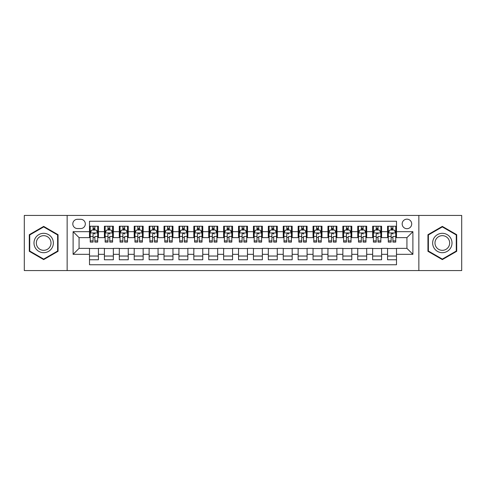 <?xml version="1.0" encoding="UTF-8"?>
<svg xmlns="http://www.w3.org/2000/svg" width="486" height="486" viewBox="0 0 486 486"><rect width="100%" height="100%" fill="white"/><g stroke="black" fill="none" stroke-linecap="round" stroke-linejoin="round"><path stroke-width="0.73" d="M406.934 219.156A4.769 4.769 0 0 0 402.165 223.925A4.769 4.769 0 0 0 406.934 228.693A4.769 4.769 0 0 0 411.703 223.925A4.769 4.769 0 0 0 406.934 219.156M418.853 270.568L461.7 270.568L461.7 215.432L418.853 215.432L418.853 270.568L67.147 270.568L67.147 215.432L24.3 215.432L24.3 270.568L67.147 270.568M396.497 226.233L387.561 226.233L387.561 231.676L381.595 231.676L381.595 237.636L387.561 237.636L387.561 231.676M381.595 231.676L381.595 226.233L372.653 226.233L372.653 231.676L366.693 231.676L366.693 237.636L372.653 237.636L372.653 231.676M366.693 231.676L366.693 226.233L357.751 226.233L357.751 231.676L351.791 231.676L351.791 237.636L357.751 237.636L357.751 231.676M351.791 231.676L351.791 226.233L342.849 226.233L342.849 231.676L336.889 231.676L336.889 237.636L342.849 237.636L342.849 231.676M336.889 231.676L336.889 226.233L327.947 226.233L327.947 231.676L321.987 231.676L321.987 237.636L327.947 237.636L327.947 231.676M321.987 231.676L321.987 226.233L313.045 226.233L313.045 231.676L307.085 231.676L307.085 237.636L313.045 237.636L313.045 231.676M307.085 231.676L307.085 226.233L298.143 226.233L298.143 231.676L292.177 231.676L292.177 237.636L298.143 237.636L298.143 231.676M292.177 231.676L292.177 226.233L283.241 226.233L283.241 231.676L277.275 231.676L277.275 237.636L283.241 237.636L283.241 231.676M277.275 231.676L277.275 226.233L268.333 226.233L268.333 231.676L262.373 231.676L262.373 237.636L268.333 237.636L268.333 231.676M262.373 231.676L262.373 226.233L253.431 226.233L253.431 231.676L247.471 231.676L247.471 237.636L253.431 237.636L253.431 231.676M247.471 231.676L247.471 226.233L238.529 226.233L238.529 231.676L232.569 231.676L232.569 237.636L238.529 237.636L238.529 231.676M232.569 231.676L232.569 226.233L223.627 226.233L223.627 231.676L217.667 231.676L217.667 237.636L223.627 237.636L223.627 231.676M217.667 231.676L217.667 226.233L208.725 226.233L208.725 231.676L202.759 231.676L202.759 237.636L208.725 237.636L208.725 231.676M202.759 231.676L202.759 226.233L193.823 226.233L193.823 231.676L187.857 231.676L187.857 237.636L193.823 237.636L193.823 231.676M187.857 231.676L187.857 226.233L178.915 226.233L178.915 231.676L172.955 231.676L172.955 237.636L178.915 237.636L178.915 231.676M172.955 231.676L172.955 226.233L164.013 226.233L164.013 231.676L158.053 231.676L158.053 237.636L164.013 237.636L164.013 231.676M158.053 231.676L158.053 226.233L149.111 226.233L149.111 231.676L143.151 231.676L143.151 237.636L149.111 237.636L149.111 231.676M143.151 231.676L143.151 226.233L134.209 226.233L134.209 231.676L128.249 231.676L128.249 237.636L134.209 237.636L134.209 231.676M128.249 231.676L128.249 226.233L119.307 226.233L119.307 231.676L113.347 231.676L113.347 237.636L119.307 237.636L119.307 231.676M113.347 231.676L113.347 226.233L104.405 226.233L104.405 237.636L98.439 237.636L98.439 226.233L89.503 226.233M89.503 259.767L98.439 259.767L98.439 248.364L104.405 248.364L104.405 259.767L113.347 259.767L113.347 248.364L119.307 248.364L119.307 254.324L113.347 254.324M119.307 254.324L119.307 259.767L128.249 259.767L128.249 248.364L134.209 248.364L134.209 254.324L128.249 254.324M134.209 254.324L134.209 259.767L143.151 259.767L143.151 248.364L149.111 248.364L149.111 254.324L143.151 254.324M149.111 254.324L149.111 259.767L158.053 259.767L158.053 248.364L164.013 248.364L164.013 254.324L158.053 254.324M164.013 254.324L164.013 259.767L172.955 259.767L172.955 248.364L178.915 248.364L178.915 254.324L172.955 254.324M178.915 254.324L178.915 259.767L187.857 259.767L187.857 248.364L193.823 248.364L193.823 254.324L187.857 254.324M193.823 254.324L193.823 259.767L202.759 259.767L202.759 248.364L208.725 248.364L208.725 254.324L202.759 254.324M208.725 254.324L208.725 259.767L217.667 259.767L217.667 248.364L223.627 248.364L223.627 254.324L217.667 254.324M223.627 254.324L223.627 259.767L232.569 259.767L232.569 248.364L238.529 248.364L238.529 254.324L232.569 254.324M238.529 254.324L238.529 259.767L247.471 259.767L247.471 248.364L253.431 248.364L253.431 254.324L247.471 254.324M253.431 254.324L253.431 259.767L262.373 259.767L262.373 248.364L268.333 248.364L268.333 254.324L262.373 254.324M268.333 254.324L268.333 259.767L277.275 259.767L277.275 248.364L283.241 248.364L283.241 254.324L277.275 254.324M283.241 254.324L283.241 259.767L292.177 259.767L292.177 248.364L298.143 248.364L298.143 254.324L292.177 254.324M298.143 254.324L298.143 259.767L307.085 259.767L307.085 248.364L313.045 248.364L313.045 254.324L307.085 254.324M313.045 254.324L313.045 259.767L321.987 259.767L321.987 248.364L327.947 248.364L327.947 254.324L321.987 254.324M327.947 254.324L327.947 259.767L336.889 259.767L336.889 248.364L342.849 248.364L342.849 254.324L336.889 254.324M342.849 254.324L342.849 259.767L351.791 259.767L351.791 248.364L357.751 248.364L357.751 254.324L351.791 254.324M357.751 254.324L357.751 259.767L366.693 259.767L366.693 248.364L372.653 248.364L372.653 254.324L366.693 254.324M372.653 254.324L372.653 259.767L381.595 259.767L381.595 248.364L387.561 248.364L387.561 254.324L381.595 254.324M77.426 228.542L80.706 228.542A4.617 4.617 0 0 0 85.329 223.925A4.617 4.617 0 0 0 80.706 219.301L77.426 219.301A4.617 4.617 0 0 0 72.809 223.925A4.617 4.617 0 0 0 77.426 228.542M418.853 215.432L67.147 215.432M396.497 231.676L396.497 221.239L89.503 221.239L89.503 237.636L79.066 237.636L79.066 248.364L89.503 248.364L89.503 264.761L396.497 264.761L396.497 248.364L406.934 248.364L406.934 237.636L396.497 237.636L396.497 231.676L412.893 231.676L412.893 254.324L396.497 254.324M89.503 254.324L73.107 254.324L73.107 231.676L89.503 231.676M387.561 254.324L387.561 259.767L396.497 259.767M89.503 229.957L90.244 229.957M93.075 229.957L94.867 229.957M97.698 229.957L98.439 229.957M89.503 237.484L90.244 237.484M93.075 237.484L94.867 237.484M97.698 237.484L98.439 237.484M89.503 248.516L98.439 248.516M89.503 256.043L98.439 256.043M104.405 237.484L105.146 237.484M107.977 237.484L109.769 237.484M112.6 237.484L113.347 237.484M104.405 229.957L105.146 229.957M107.977 229.957L109.769 229.957M112.6 229.957L113.347 229.957M104.405 248.516L113.347 248.516M104.405 256.043L113.347 256.043M119.307 248.516L128.249 248.516M119.307 256.043L128.249 256.043M119.307 229.957L120.048 229.957M122.885 229.957L124.671 229.957M127.502 229.957L128.249 229.957M119.307 237.484L120.048 237.484M122.885 237.484L124.671 237.484M127.502 237.484L128.249 237.484M134.209 248.516L143.151 248.516M134.209 256.043L143.151 256.043M134.209 229.957L134.956 229.957M137.787 229.957L139.573 229.957M142.404 229.957L143.151 229.957M134.209 237.484L134.956 237.484M137.787 237.484L139.573 237.484M142.404 237.484L143.151 237.484M149.111 248.516L158.053 248.516M149.111 256.043L158.053 256.043M149.111 229.957L149.858 229.957M152.689 229.957L154.475 229.957M157.306 229.957L158.053 229.957M149.111 237.484L149.858 237.484M152.689 237.484L154.475 237.484M157.306 237.484L158.053 237.484M164.013 248.516L172.955 248.516M164.013 256.043L172.955 256.043M164.013 229.957L164.76 229.957M167.591 229.957L169.377 229.957M172.214 229.957L172.955 229.957M164.013 237.484L164.76 237.484M167.591 237.484L169.377 237.484M172.214 237.484L172.955 237.484M178.915 248.516L187.857 248.516M178.915 256.043L187.857 256.043M178.915 229.957L179.662 229.957M182.493 229.957L184.285 229.957M187.116 229.957L187.857 229.957M178.915 237.484L179.662 237.484M182.493 237.484L184.285 237.484M187.116 237.484L187.857 237.484M193.823 248.516L202.759 248.516M193.823 256.043L202.759 256.043M193.823 229.957L194.564 229.957M197.395 229.957L199.187 229.957M202.018 229.957L202.759 229.957M193.823 237.484L194.564 237.484M197.395 237.484L199.187 237.484M202.018 237.484L202.759 237.484M208.725 248.516L217.667 248.516M208.725 256.043L217.667 256.043M208.725 229.957L209.466 229.957M212.303 229.957L214.089 229.957M216.92 229.957L217.667 229.957M208.725 237.484L209.466 237.484M212.303 237.484L214.089 237.484M216.92 237.484L217.667 237.484M223.627 248.516L232.569 248.516M223.627 256.043L232.569 256.043M223.627 229.957L224.374 229.957M227.205 229.957L228.991 229.957M231.822 229.957L232.569 229.957M223.627 237.484L224.374 237.484M227.205 237.484L228.991 237.484M231.822 237.484L232.569 237.484M238.529 248.516L247.471 248.516M238.529 256.043L247.471 256.043M238.529 229.957L239.276 229.957M242.107 229.957L243.893 229.957M246.724 229.957L247.471 229.957M238.529 237.484L239.276 237.484M242.107 237.484L243.893 237.484M246.724 237.484L247.471 237.484M253.431 248.516L262.373 248.516M253.431 256.043L262.373 256.043M253.431 229.957L254.178 229.957M257.009 229.957L258.795 229.957M261.626 229.957L262.373 229.957M253.431 237.484L254.178 237.484M257.009 237.484L258.795 237.484M261.626 237.484L262.373 237.484M268.333 248.516L277.275 248.516M268.333 256.043L277.275 256.043M268.333 229.957L269.08 229.957M271.911 229.957L273.697 229.957M276.534 229.957L277.275 229.957M268.333 237.484L269.08 237.484M271.911 237.484L273.697 237.484M276.534 237.484L277.275 237.484M283.241 248.516L292.177 248.516M283.241 256.043L292.177 256.043M283.241 229.957L283.982 229.957M286.813 229.957L288.605 229.957M291.436 229.957L292.177 229.957M283.241 237.484L283.982 237.484M286.813 237.484L288.605 237.484M291.436 237.484L292.177 237.484M298.143 248.516L307.085 248.516M298.143 256.043L307.085 256.043M298.143 229.957L298.884 229.957M301.715 229.957L303.507 229.957M306.338 229.957L307.085 229.957M298.143 237.484L298.884 237.484M301.715 237.484L303.507 237.484M306.338 237.484L307.085 237.484M313.045 248.516L321.987 248.516M313.045 256.043L321.987 256.043M313.045 229.957L313.786 229.957M316.623 229.957L318.409 229.957M321.24 229.957L321.987 229.957M313.045 237.484L313.786 237.484M316.623 237.484L318.409 237.484M321.24 237.484L321.987 237.484M327.947 248.516L336.889 248.516M327.947 256.043L336.889 256.043M327.947 229.957L328.694 229.957M331.525 229.957L333.311 229.957M336.142 229.957L336.889 229.957M327.947 237.484L328.694 237.484M331.525 237.484L333.311 237.484M336.142 237.484L336.889 237.484M342.849 248.516L351.791 248.516M342.849 256.043L351.791 256.043M342.849 229.957L343.596 229.957M346.427 229.957L348.213 229.957M351.044 229.957L351.791 229.957M342.849 237.484L343.596 237.484M346.427 237.484L348.213 237.484M351.044 237.484L351.791 237.484M357.751 248.516L366.693 248.516M357.751 256.043L366.693 256.043M357.751 229.957L358.498 229.957M361.329 229.957L363.115 229.957M365.952 229.957L366.693 229.957M357.751 237.484L358.498 237.484M361.329 237.484L363.115 237.484M365.952 237.484L366.693 237.484M372.653 248.516L381.595 248.516M372.653 256.043L381.595 256.043M372.653 229.957L373.4 229.957M376.231 229.957L378.023 229.957M380.854 229.957L381.595 229.957M372.653 237.484L373.4 237.484M376.231 237.484L378.023 237.484M380.854 237.484L381.595 237.484M387.561 248.516L396.497 248.516M387.561 256.043L396.497 256.043M387.561 229.957L388.302 229.957M391.133 229.957L392.925 229.957M395.756 229.957L396.497 229.957M387.561 237.484L388.302 237.484M391.133 237.484L392.925 237.484M395.756 237.484L396.497 237.484M79.066 237.636L73.107 231.676M79.066 248.364L73.107 254.324M412.893 231.676L406.934 237.636M412.893 254.324L406.934 248.364M43.673 259.609L58.053 251.305L58.053 234.695L43.673 226.391L29.294 234.695L29.294 251.305L43.673 259.609M456.706 234.695L442.327 226.391L427.947 234.695L427.947 251.305L442.327 259.609L456.706 251.305L456.706 234.695M94.867 226.233L94.867 230.036L94.867 228.171L93.075 228.171M97.698 240.892L94.867 240.892L94.867 242.107L97.698 242.107L97.698 233.013L96.204 230.036L91.739 230.036L90.244 233.013L90.244 236.469L90.244 226.233M90.244 239.161L90.244 240.169M90.244 230.886L90.244 228.171M90.244 240.892L90.244 242.107L93.075 242.107L93.075 240.892L90.244 240.892L90.244 236.469L93.075 236.469L93.075 239.161M97.698 230.886L97.698 228.171M94.867 240.892L94.867 236.469L97.698 236.469L97.698 226.233M93.075 230.036L93.075 226.233M94.867 239.161L94.867 240.169M93.075 240.892L93.075 234.131C93.677 232.982 94.272 232.982 94.867 234.131L94.867 232.94M43.673 233.31A9.69 9.69 0 0 0 33.99 243A9.69 9.69 0 0 0 43.673 252.69A9.69 9.69 0 0 0 53.363 243A9.69 9.69 0 0 0 43.673 233.31M43.673 235.667A7.333 7.333 0 0 0 36.341 243A7.333 7.333 0 0 0 43.673 250.333A7.333 7.333 0 0 0 51.006 243A7.333 7.333 0 0 0 43.673 235.667M57.609 251.043L43.673 259.093L29.737 251.043L29.737 234.957L43.673 226.907L57.609 234.957L57.609 251.043M433.937 238.158A9.69 9.69 0 0 0 437.485 251.39A9.69 9.69 0 0 0 450.716 247.842A9.69 9.69 0 0 0 447.169 234.61A9.69 9.69 0 0 0 433.937 238.158M435.972 239.331A7.333 7.333 0 0 0 438.658 249.354A7.333 7.333 0 0 0 448.675 246.669A7.333 7.333 0 0 0 445.996 236.646A7.333 7.333 0 0 0 435.972 239.331M456.263 234.957L456.263 251.043L442.327 259.093L428.391 251.043L428.391 234.957L442.327 226.907L456.263 234.957M109.769 226.233L109.769 230.036L109.769 228.171L107.977 228.171M112.6 240.892L109.769 240.892L109.769 242.107L112.6 242.107L112.6 233.013L111.112 230.036L106.641 230.036L105.146 233.013L105.146 236.469L105.146 226.233M105.146 239.161L105.146 240.169M105.146 230.886L105.146 228.171M105.146 240.892L105.146 242.107L107.977 242.107L107.977 240.892L105.146 240.892L105.146 236.469L107.977 236.469L107.977 239.161M112.6 230.886L112.6 228.171M109.769 240.892L109.769 236.469L112.6 236.469L112.6 226.233M107.977 230.036L107.977 226.233M109.769 239.161L109.769 240.169M107.977 240.892L107.977 234.131C108.578 232.982 109.174 232.982 109.769 234.131L109.769 232.94M124.671 226.233L124.671 230.036L124.671 228.171L122.885 228.171M127.502 240.892L124.671 240.892L124.671 242.107L127.502 242.107L127.502 233.013L126.014 230.036L121.543 230.036L120.048 233.013L120.048 236.469L120.048 226.233M120.048 239.161L120.048 240.169M120.048 230.886L120.048 228.171M120.048 240.892L120.048 242.107L122.885 242.107L122.885 240.892L120.048 240.892L120.048 236.469L122.885 236.469L122.885 239.161M127.502 230.886L127.502 228.171M124.671 240.892L124.671 236.469L127.502 236.469L127.502 226.233M122.885 230.036L122.885 226.233M124.671 239.161L124.671 240.169M122.885 240.892L122.885 234.131C123.48 232.982 124.076 232.982 124.671 234.131L124.671 232.94M139.573 226.233L139.573 230.036L139.573 228.171L137.787 228.171M142.404 240.892L139.573 240.892L139.573 242.107L142.404 242.107L142.404 233.013L140.916 230.036L136.445 230.036L134.956 233.013L134.956 236.469L134.956 226.233M134.956 239.161L134.956 240.169M134.956 230.886L134.956 228.171M134.956 240.892L134.956 242.107L137.787 242.107L137.787 240.892L134.956 240.892L134.956 236.469L137.787 236.469L137.787 239.161M142.404 230.886L142.404 228.171M139.573 240.892L139.573 236.469L142.404 236.469L142.404 226.233M137.787 230.036L137.787 226.233M139.573 239.161L139.573 240.169M137.787 240.892L137.787 234.131C138.382 232.982 138.978 232.982 139.573 234.131L139.573 232.94M154.475 226.233L154.475 230.036L154.475 228.171L152.689 228.171M157.306 240.892L154.475 240.892L154.475 242.107L157.306 242.107L157.306 233.013L155.818 230.036L151.346 230.036L149.858 233.013L149.858 236.469L149.858 226.233M149.858 239.161L149.858 240.169M149.858 230.886L149.858 228.171M149.858 240.892L149.858 242.107L152.689 242.107L152.689 240.892L149.858 240.892L149.858 236.469L152.689 236.469L152.689 239.161M157.306 230.886L157.306 228.171M154.475 240.892L154.475 236.469L157.306 236.469L157.306 226.233M152.689 230.036L152.689 226.233M154.475 239.161L154.475 240.169M152.689 240.892L152.689 234.131C153.284 232.982 153.88 232.982 154.475 234.131L154.475 232.94M169.377 226.233L169.377 230.036L169.377 228.171L167.591 228.171M172.214 240.892L169.377 240.892L169.377 242.107L172.214 242.107L172.214 233.013L170.72 230.036L166.248 230.036L164.76 233.013L164.76 236.469L164.76 226.233M164.76 239.161L164.76 240.169M164.76 230.886L164.76 228.171M164.76 240.892L164.76 242.107L167.591 242.107L167.591 240.892L164.76 240.892L164.76 236.469L167.591 236.469L167.591 239.161M172.214 230.886L172.214 228.171M169.377 240.892L169.377 236.469L172.214 236.469L172.214 226.233M167.591 230.036L167.591 226.233M169.377 239.161L169.377 240.169M167.591 240.892L167.591 234.131C168.186 232.982 168.782 232.982 169.377 234.131L169.377 232.94M184.285 226.233L184.285 230.036L184.285 228.171L182.493 228.171M187.116 240.892L184.285 240.892L184.285 242.107L187.116 242.107L187.116 233.013L185.622 230.036L181.15 230.036L179.662 233.013L179.662 236.469L179.662 226.233M179.662 239.161L179.662 240.169M179.662 230.886L179.662 228.171M179.662 240.892L179.662 242.107L182.493 242.107L182.493 240.892L179.662 240.892L179.662 236.469L182.493 236.469L182.493 239.161M187.116 230.886L187.116 228.171M184.285 240.892L184.285 236.469L187.116 236.469L187.116 226.233M182.493 230.036L182.493 226.233M184.285 239.161L184.285 240.169M182.493 240.892L182.493 234.131C183.088 232.982 183.69 232.982 184.285 234.131L184.285 232.94M199.187 226.233L199.187 230.036L199.187 228.171L197.395 228.171M202.018 240.892L199.187 240.892L199.187 242.107L202.018 242.107L202.018 233.013L200.53 230.036L196.058 230.036L194.564 233.013L194.564 236.469L194.564 226.233M194.564 239.161L194.564 240.169M194.564 230.886L194.564 228.171M194.564 240.892L194.564 242.107L197.395 242.107L197.395 240.892L194.564 240.892L194.564 236.469L197.395 236.469L197.395 239.161M202.018 230.886L202.018 228.171M199.187 240.892L199.187 236.469L202.018 236.469L202.018 226.233M197.395 230.036L197.395 226.233M199.187 239.161L199.187 240.169M197.395 240.892L197.395 234.131C197.996 232.982 198.592 232.982 199.187 234.131L199.187 232.94M214.089 226.233L214.089 230.036L214.089 228.171L212.303 228.171M216.92 240.892L214.089 240.892L214.089 242.107L216.92 242.107L216.92 233.013L215.432 230.036L210.96 230.036L209.466 233.013L209.466 236.469L209.466 226.233M209.466 239.161L209.466 240.169M209.466 230.886L209.466 228.171M209.466 240.892L209.466 242.107L212.303 242.107L212.303 240.892L209.466 240.892L209.466 236.469L212.303 236.469L212.303 239.161M216.92 230.886L216.92 228.171M214.089 240.892L214.089 236.469L216.92 236.469L216.92 226.233M212.303 230.036L212.303 226.233M214.089 239.161L214.089 240.169M212.303 240.892L212.303 234.131C212.898 232.982 213.494 232.982 214.089 234.131L214.089 232.94M228.991 226.233L228.991 230.036L228.991 228.171L227.205 228.171M231.822 240.892L228.991 240.892L228.991 242.107L231.822 242.107L231.822 233.013L230.334 230.036L225.862 230.036L224.374 233.013L224.374 236.469L224.374 226.233M224.374 239.161L224.374 240.169M224.374 230.886L224.374 228.171M224.374 240.892L224.374 242.107L227.205 242.107L227.205 240.892L224.374 240.892L224.374 236.469L227.205 236.469L227.205 239.161M231.822 230.886L231.822 228.171M228.991 240.892L228.991 236.469L231.822 236.469L231.822 226.233M227.205 230.036L227.205 226.233M228.991 239.161L228.991 240.169M227.205 240.892L227.205 234.131C227.8 232.982 228.396 232.982 228.991 234.131L228.991 232.94M243.893 226.233L243.893 230.036L243.893 228.171L242.107 228.171M246.724 240.892L243.893 240.892L243.893 242.107L246.724 242.107L246.724 233.013L245.236 230.036L240.764 230.036L239.276 233.013L239.276 236.469L239.276 226.233M239.276 239.161L239.276 240.169M239.276 230.886L239.276 228.171M239.276 240.892L239.276 242.107L242.107 242.107L242.107 240.892L239.276 240.892L239.276 236.469L242.107 236.469L242.107 239.161M246.724 230.886L246.724 228.171M243.893 240.892L243.893 236.469L246.724 236.469L246.724 226.233M242.107 230.036L242.107 226.233M243.893 239.161L243.893 240.169M242.107 240.892L242.107 234.131C242.702 232.982 243.298 232.982 243.893 234.131L243.893 232.94M258.795 226.233L258.795 230.036L258.795 228.171L257.009 228.171M261.626 240.892L258.795 240.892L258.795 242.107L261.626 242.107L261.626 233.013L260.138 230.036L255.666 230.036L254.178 233.013L254.178 236.469L254.178 226.233M254.178 239.161L254.178 240.169M254.178 230.886L254.178 228.171M254.178 240.892L254.178 242.107L257.009 242.107L257.009 240.892L254.178 240.892L254.178 236.469L257.009 236.469L257.009 239.161M261.626 230.886L261.626 228.171M258.795 240.892L258.795 236.469L261.626 236.469L261.626 226.233M257.009 230.036L257.009 226.233M258.795 239.161L258.795 240.169M257.009 240.892L257.009 234.131C257.604 232.982 258.2 232.982 258.795 234.131L258.795 232.94M273.697 226.233L273.697 230.036L273.697 228.171L271.911 228.171M276.534 240.892L273.697 240.892L273.697 242.107L276.534 242.107L276.534 233.013L275.04 230.036L270.568 230.036L269.08 233.013L269.08 236.469L269.08 226.233M269.08 239.161L269.08 240.169M269.08 230.886L269.08 228.171M269.08 240.892L269.08 242.107L271.911 242.107L271.911 240.892L269.08 240.892L269.08 236.469L271.911 236.469L271.911 239.161M276.534 230.886L276.534 228.171M273.697 240.892L273.697 236.469L276.534 236.469L276.534 226.233M271.911 230.036L271.911 226.233M273.697 239.161L273.697 240.169M271.911 240.892L271.911 234.131C272.506 232.982 273.102 232.982 273.697 234.131L273.697 232.94M288.605 226.233L288.605 230.036L288.605 228.171L286.813 228.171M291.436 240.892L288.605 240.892L288.605 242.107L291.436 242.107L291.436 233.013L289.942 230.036L285.47 230.036L283.982 233.013L283.982 236.469L283.982 226.233M283.982 239.161L283.982 240.169M283.982 230.886L283.982 228.171M283.982 240.892L283.982 242.107L286.813 242.107L286.813 240.892L283.982 240.892L283.982 236.469L286.813 236.469L286.813 239.161M291.436 230.886L291.436 228.171M288.605 240.892L288.605 236.469L291.436 236.469L291.436 226.233M286.813 230.036L286.813 226.233M288.605 239.161L288.605 240.169M286.813 240.892L286.813 234.131C287.414 232.982 288.01 232.982 288.605 234.131L288.605 232.94M303.507 226.233L303.507 230.036L303.507 228.171L301.715 228.171M306.338 240.892L303.507 240.892L303.507 242.107L306.338 242.107L306.338 233.013L304.85 230.036L300.378 230.036L298.884 233.013L298.884 236.469L298.884 226.233M298.884 239.161L298.884 240.169M298.884 230.886L298.884 228.171M298.884 240.892L298.884 242.107L301.715 242.107L301.715 240.892L298.884 240.892L298.884 236.469L301.715 236.469L301.715 239.161M306.338 230.886L306.338 228.171M303.507 240.892L303.507 236.469L306.338 236.469L306.338 226.233M301.715 230.036L301.715 226.233M303.507 239.161L303.507 240.169M301.715 240.892L301.715 234.131C302.316 232.982 302.912 232.982 303.507 234.131L303.507 232.94M318.409 226.233L318.409 230.036L318.409 228.171L316.623 228.171M321.24 240.892L318.409 240.892L318.409 242.107L321.24 242.107L321.24 233.013L319.752 230.036L315.28 230.036L313.786 233.013L313.786 236.469L313.786 226.233M313.786 239.161L313.786 240.169M313.786 230.886L313.786 228.171M313.786 240.892L313.786 242.107L316.623 242.107L316.623 240.892L313.786 240.892L313.786 236.469L316.623 236.469L316.623 239.161M321.24 230.886L321.24 228.171M318.409 240.892L318.409 236.469L321.24 236.469L321.24 226.233M316.623 230.036L316.623 226.233M318.409 239.161L318.409 240.169M316.623 240.892L316.623 234.131C317.218 232.982 317.814 232.982 318.409 234.131L318.409 232.94M333.311 226.233L333.311 230.036L333.311 228.171L331.525 228.171M336.142 240.892L333.311 240.892L333.311 242.107L336.142 242.107L336.142 233.013L334.654 230.036L330.182 230.036L328.694 233.013L328.694 236.469L328.694 226.233M328.694 239.161L328.694 240.169M328.694 230.886L328.694 228.171M328.694 240.892L328.694 242.107L331.525 242.107L331.525 240.892L328.694 240.892L328.694 236.469L331.525 236.469L331.525 239.161M336.142 230.886L336.142 228.171M333.311 240.892L333.311 236.469L336.142 236.469L336.142 226.233M331.525 230.036L331.525 226.233M333.311 239.161L333.311 240.169M331.525 240.892L331.525 234.131C332.12 232.982 332.716 232.982 333.311 234.131L333.311 232.94M348.213 226.233L348.213 230.036L348.213 228.171L346.427 228.171M351.044 240.892L348.213 240.892L348.213 242.107L351.044 242.107L351.044 233.013L349.555 230.036L345.084 230.036L343.596 233.013L343.596 236.469L343.596 226.233M343.596 239.161L343.596 240.169M343.596 230.886L343.596 228.171M343.596 240.892L343.596 242.107L346.427 242.107L346.427 240.892L343.596 240.892L343.596 236.469L346.427 236.469L346.427 239.161M351.044 230.886L351.044 228.171M348.213 240.892L348.213 236.469L351.044 236.469L351.044 226.233M346.427 230.036L346.427 226.233M348.213 239.161L348.213 240.169M346.427 240.892L346.427 234.131C347.022 232.982 347.618 232.982 348.213 234.131L348.213 232.94M363.115 226.233L363.115 230.036L363.115 228.171L361.329 228.171M365.952 240.892L363.115 240.892L363.115 242.107L365.952 242.107L365.952 233.013L364.457 230.036L359.986 230.036L358.498 233.013L358.498 236.469L358.498 226.233M358.498 239.161L358.498 240.169M358.498 230.886L358.498 228.171M358.498 240.892L358.498 242.107L361.329 242.107L361.329 240.892L358.498 240.892L358.498 236.469L361.329 236.469L361.329 239.161M365.952 230.886L365.952 228.171M363.115 240.892L363.115 236.469L365.952 236.469L365.952 226.233M361.329 230.036L361.329 226.233M363.115 239.161L363.115 240.169M361.329 240.892L361.329 234.131C361.924 232.982 362.52 232.982 363.115 234.131L363.115 232.94M378.023 226.233L378.023 230.036L378.023 228.171L376.231 228.171M380.854 240.892L378.023 240.892L378.023 242.107L380.854 242.107L380.854 233.013L379.359 230.036L374.888 230.036L373.4 233.013L373.4 236.469L373.4 226.233M373.4 239.161L373.4 240.169M373.4 230.886L373.4 228.171M373.4 240.892L373.4 242.107L376.231 242.107L376.231 240.892L373.4 240.892L373.4 236.469L376.231 236.469L376.231 239.161M380.854 230.886L380.854 228.171M378.023 240.892L378.023 236.469L380.854 236.469L380.854 226.233M376.231 230.036L376.231 226.233M378.023 239.161L378.023 240.169M376.231 240.892L376.231 234.131C376.826 232.982 377.428 232.982 378.023 234.131L378.023 232.94M392.925 226.233L392.925 230.036L392.925 228.171L391.133 228.171M395.756 240.892L392.925 240.892L392.925 242.107L395.756 242.107L395.756 233.013L394.261 230.036L389.796 230.036L388.302 233.013L388.302 236.469L388.302 226.233M388.302 239.161L388.302 240.169M388.302 230.886L388.302 228.171M388.302 240.892L388.302 242.107L391.133 242.107L391.133 240.892L388.302 240.892L388.302 236.469L391.133 236.469L391.133 239.161M395.756 230.886L395.756 228.171M392.925 240.892L392.925 236.469L395.756 236.469L395.756 226.233M391.133 230.036L391.133 226.233M392.925 239.161L392.925 240.169M391.133 240.892L391.133 234.131C391.734 232.982 392.33 232.982 392.925 234.131L392.925 232.94M104.405 254.324L98.439 254.324M104.405 231.676L98.439 231.676M97.662 232.94L90.281 232.94M90.244 230.856L91.325 230.856M96.617 230.856L97.698 230.856M94.867 229.119L93.075 229.119M112.564 232.94L105.183 232.94M105.146 230.856L106.227 230.856M111.519 230.856L112.6 230.856M109.769 229.119L107.977 229.119M127.466 232.94L120.091 232.94M120.048 230.856L121.129 230.856M126.421 230.856L127.502 230.856M124.671 229.119L122.885 229.119M142.368 232.94L134.993 232.94M134.956 230.856L136.031 230.856M141.323 230.856L142.404 230.856M139.573 229.119L137.787 229.119M157.27 232.94L149.895 232.94M149.858 230.856L150.939 230.856M156.231 230.856L157.306 230.856M154.475 229.119L152.689 229.119M172.172 232.94L164.797 232.94M164.76 230.856L165.841 230.856M171.133 230.856L172.214 230.856M169.377 229.119L167.591 229.119M187.08 232.94L179.699 232.94M179.662 230.856L180.743 230.856M186.035 230.856L187.116 230.856M184.285 229.119L182.493 229.119M201.982 232.94L194.6 232.94M194.564 230.856L195.645 230.856M200.937 230.856L202.018 230.856M199.187 229.119L197.395 229.119M216.884 232.94L209.509 232.94M209.466 230.856L210.547 230.856M215.839 230.856L216.92 230.856M214.089 229.119L212.303 229.119M231.786 232.94L224.411 232.94M224.374 230.856L225.449 230.856M230.741 230.856L231.822 230.856M228.991 229.119L227.205 229.119M246.688 232.94L239.312 232.94M239.276 230.856L240.357 230.856M245.643 230.856L246.724 230.856M243.893 229.119L242.107 229.119M261.59 232.94L254.214 232.94M254.178 230.856L255.259 230.856M260.551 230.856L261.626 230.856M258.795 229.119L257.009 229.119M276.491 232.94L269.116 232.94M269.08 230.856L270.161 230.856M275.453 230.856L276.534 230.856M273.697 229.119L271.911 229.119M291.4 232.94L284.018 232.94M283.982 230.856L285.063 230.856M290.355 230.856L291.436 230.856M288.605 229.119L286.813 229.119M306.302 232.94L298.92 232.94M298.884 230.856L299.965 230.856M305.257 230.856L306.338 230.856M303.507 229.119L301.715 229.119M321.203 232.94L313.828 232.94M313.786 230.856L314.867 230.856M320.159 230.856L321.24 230.856M318.409 229.119L316.623 229.119M336.105 232.94L328.73 232.94M328.694 230.856L329.769 230.856M335.061 230.856L336.142 230.856M333.311 229.119L331.525 229.119M351.007 232.94L343.632 232.94M343.596 230.856L344.677 230.856M349.969 230.856L351.044 230.856M348.213 229.119L346.427 229.119M365.909 232.94L358.534 232.94M358.498 230.856L359.579 230.856M364.871 230.856L365.952 230.856M363.115 229.119L361.329 229.119M380.817 232.94L373.436 232.94M373.4 230.856L374.481 230.856M379.773 230.856L380.854 230.856M378.023 229.119L376.231 229.119M395.719 232.94L388.338 232.94M388.302 230.856L389.383 230.856M394.675 230.856L395.756 230.856M392.925 229.119L391.133 229.119"/></g></svg>
